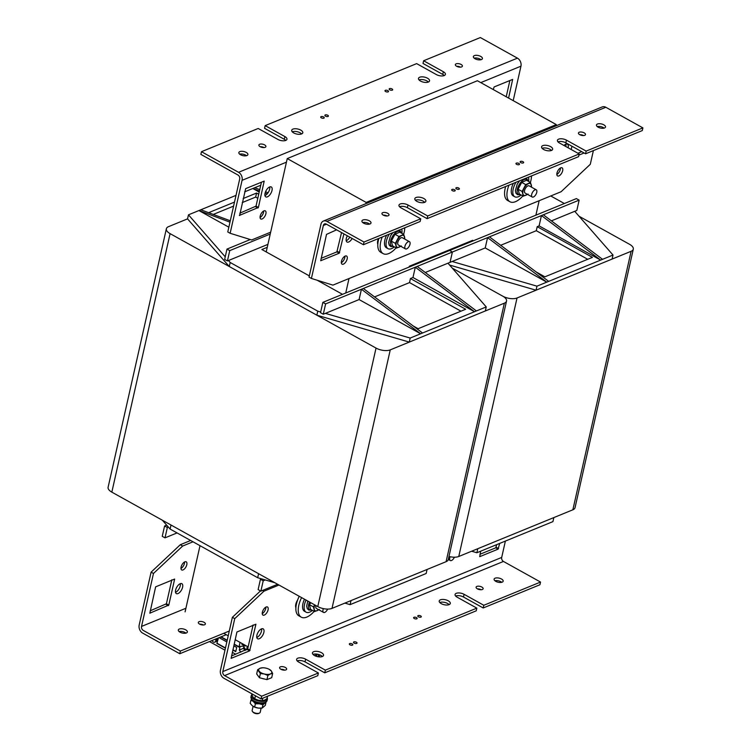 <?xml version="1.0" encoding="UTF-8"?>
<svg xmlns="http://www.w3.org/2000/svg" width="751" height="751" viewBox="0 0 751 751"><rect width="100%" height="100%" fill="white"/><g stroke="black" fill="none" stroke-linecap="round" stroke-linejoin="round"><path stroke-width="1.13" d="M409.126 267.056L409.304 266.239L472.689 240.301L472.51 241.118M185.093 611.858L200.01 545.686M266.211 251.923L287.248 158.574L477.401 80.742L556.303 124.6L366.15 202.423L365.868 203.681M248.149 646.893L235.176 639.683M228.21 635.815L223.704 633.309M348.999 278.546L345.742 293.003M287.248 158.574L366.15 202.423M535.895 215.171L539.152 200.714M556.022 125.849L556.303 124.6M476.876 552.745L477.786 548.709L553.844 517.58L552.933 521.616L540.579 526.676L476.876 552.745L471.637 551.225M437.58 255.406L436.81 254.983L437.58 255.406M550.746 195.964L564.348 203.521M469.272 242.442L468.502 242.01M613.013 255.04L602.555 259.32L543.339 214.786L541.433 215.565L600.65 260.09L539.105 225.891L541.433 215.565L489.455 236.837L548.681 281.372L546.775 282.141L487.559 237.616L452.384 252.017L449.614 250.487L576.383 198.602L579.143 200.132L576.824 210.458L574.731 211.313L613.013 255.04L612.103 259.076L536.045 290.205L449.586 265.047M587.733 259.292L536.298 230.707L500.682 245.286M489.455 236.837L487.559 237.616L485.23 247.943L450.056 262.343L452.384 252.017L449.614 250.487L322.855 302.371L325.615 303.902L363.324 288.468L422.541 332.993L420.644 333.773L361.428 289.248L359.1 299.565L325.371 313.374L410.187 338.053L409.276 342.09L316.856 315.195L317.767 311.158L230.181 262.484L229.271 266.521L187.553 218.87L188.463 214.833L225.234 256.833M452.14 261.489L536.956 286.169L546.775 282.141L485.23 247.943M539.105 225.891L537.209 226.671L536.298 230.707M602.555 259.32L548.681 281.372M537.209 226.671L592.436 257.368L544.897 276.819L536.205 271.984M574.731 211.313L551.403 220.86M579.143 200.132L543.339 214.786M536.956 286.169L536.045 290.205M187.553 218.87L168.543 226.652A10.317 4.675 12.7 0 0 166.365 228.773A10.317 4.675 12.7 0 0 170.092 233.636L376.035 348.079A10.317 4.675 12.7 0 0 390.257 349.872L504.353 303.179A10.317 4.675 12.7 0 0 506.531 301.057A10.317 4.675 12.7 0 0 502.795 296.194L452.28 268.126L502.795 296.194A10.317 4.675 12.7 0 0 517.026 297.987L631.112 251.294A10.317 4.675 12.7 0 0 633.3 249.172A10.317 4.675 12.7 0 0 629.563 244.31L579.049 216.241M633.3 249.172L575.041 507.676A10.317 4.675 -167.3 0 1 572.863 509.798L458.767 556.491A10.317 4.675 -167.3 0 1 448.976 556.453M350.107 604.639L351.017 600.593L427.075 569.465L426.164 573.501L362.47 599.58L350.107 604.639L344.869 603.109M265.3 579.95L261.489 578.843L260.447 579.274L263.207 580.805L265.3 579.95L274.857 582.738M263.207 580.805L260.888 591.131L277.626 584.278M260.447 579.274L258.119 589.601L260.888 591.131M261.489 578.843L257.687 577.735L170.101 529.061L162.357 520.218M257.687 577.735L258.597 573.698L171.012 525.024L170.101 529.061M168.384 527.099L167.342 527.531L164.582 526L166.666 525.137M164.582 526L162.254 536.317L165.013 537.857L167.342 527.531M177.048 532.928L165.013 537.857M409.276 342.09L485.334 310.961L486.244 306.924L476.425 310.942L417.199 266.417L452.384 252.017L450.056 262.343L425.273 272.482M363.324 288.468L415.303 267.196L474.519 311.721L412.975 277.513L415.303 267.196L417.199 266.417M476.425 310.942L422.541 332.993M412.975 277.513L410.44 278.555L465.676 309.252L418.138 328.703L413.191 325.962M322.855 302.371L320.527 312.688L323.287 314.228L325.371 313.374M410.187 338.053L420.644 333.773L359.1 299.565M323.287 314.228L325.615 303.902M267.91 244.375L228.464 260.522L230.181 262.484M317.767 311.158L320.677 312.003M342.503 294.326L317.147 280.226M309.318 275.88L261.874 249.51L267.253 247.314M460.964 311.177L409.53 282.592L374.552 296.908M410.44 278.555L409.53 282.592M486.244 306.924L447.962 263.197M316.856 315.195L229.271 266.521M257.8 198.273L255.669 197.081L242.235 202.582M233.599 206.121L213.284 214.429M259.442 190.989L252.796 188.501L254.702 187.722L259.752 189.609M265.535 191.768L268.069 192.725M267.187 193.88L265.084 193.091M259.198 192.059L252.796 188.501L244.657 191.834M230.285 220.794L200.827 209.773L236.021 195.373M210.918 213.547L209.041 212.505L234.509 202.085M243.146 198.546L256.579 193.045L258.71 194.237M254.702 187.722L260.738 185.253M228.848 227.187L198.921 210.552L229.975 222.165M188.463 214.833L200.827 209.773M228.464 260.522L227.422 260.944L224.662 259.414L226.98 249.088L250.308 239.541M227.422 260.944L229.74 250.627L226.98 249.088M270.238 234.049L229.74 250.627M256.579 193.045L255.669 197.081M265.676 251.623L266.342 251.35M506.531 301.057L448.272 559.57A10.317 4.675 -167.3 0 1 446.094 561.682L332.008 608.376A10.317 4.675 -167.3 0 1 317.776 606.592L111.833 492.14A10.317 4.675 -167.3 0 1 108.106 487.277L166.365 228.773M550.596 146.623A5.679 2.572 -167.3 0 1 552.642 149.299A5.679 2.572 -167.3 0 1 546.54 150.557A5.679 2.572 -167.3 0 1 541.574 146.802A5.679 2.572 -167.3 0 1 544.963 145.253A5.679 2.572 -167.3 0 1 550.596 146.623M551.478 150.453A5.679 2.572 12.7 0 0 549.985 149.318A5.679 2.572 12.7 0 0 542.128 148.341M584.184 132.871A3.614 1.633 -167.3 0 1 585.489 134.579A3.614 1.633 -167.3 0 1 581.612 135.377A3.614 1.633 -167.3 0 1 578.448 132.983A3.614 1.633 -167.3 0 1 580.598 131.998A3.614 1.633 -167.3 0 1 584.184 132.871M583.565 135.555A3.614 1.633 12.7 0 0 579.772 134.701M523.006 161.718A1.802 0.817 -167.3 0 1 523.663 162.573A1.802 0.817 -167.3 0 1 521.72 162.976A1.802 0.817 -167.3 0 1 520.133 161.784A1.802 0.817 -167.3 0 1 521.213 161.287A1.802 0.817 -167.3 0 1 523.006 161.718M518.838 163.427A1.802 0.817 -167.3 0 1 519.485 164.281A1.802 0.817 -167.3 0 1 517.552 164.685A1.802 0.817 -167.3 0 1 515.965 163.483A1.802 0.817 -167.3 0 1 517.045 162.995A1.802 0.817 -167.3 0 1 518.838 163.427M603.832 124.835A4.647 2.103 -167.3 0 1 605.513 127.022A4.647 2.103 -167.3 0 1 600.518 128.055A4.647 2.103 -167.3 0 1 596.454 124.976A4.647 2.103 -167.3 0 1 599.223 123.708A4.647 2.103 -167.3 0 1 603.832 124.835M604.104 128.121A4.647 2.103 12.7 0 0 603.231 127.529A4.647 2.103 12.7 0 0 597.261 126.572M420.738 218.813L364.01 242.029L326.92 221.423A6.196 4.637 -112.3 0 0 323.362 221.076A6.196 4.637 -112.3 0 0 320.977 224.174L309.036 277.128L311.412 278.452L323.343 225.488A3.098 2.319 67.7 0 1 324.535 223.939A3.098 2.319 67.7 0 1 326.319 224.117L363.4 244.723L420.128 221.507L420.738 218.813L401.006 207.849A5.679 2.572 -167.3 0 1 398.959 205.173A5.679 2.572 -167.3 0 1 402.348 203.624A5.679 2.572 -167.3 0 1 407.981 204.995L427.704 215.959L427.103 218.654L578.589 156.649L579.19 153.955L559.467 142.99A5.679 2.572 -167.3 0 1 557.42 140.315A5.679 2.572 -167.3 0 1 560.809 138.766A5.679 2.572 -167.3 0 1 566.442 140.137L586.165 151.101L585.564 153.795L565.832 142.831A5.679 2.572 12.7 0 0 557.974 141.855M427.704 215.959L579.19 153.955M427.103 218.654L407.38 207.689A5.679 2.572 12.7 0 0 399.523 206.713M585.564 153.795L642.283 130.571L642.894 127.886L605.813 107.271A6.196 4.637 -112.3 0 0 602.246 106.924L323.362 221.076M369.586 224.108A4.647 2.103 12.7 0 0 362.742 222.559M387.075 215.978A3.614 1.633 12.7 0 0 383.282 215.124M424.709 202.338A5.679 2.572 12.7 0 0 415.369 200.226M311.412 278.452L332.918 285.127L561.1 191.73L590.295 164.3L593.384 150.594M598.613 127.407L598.838 126.403M352.153 238.471A5.679 2.751 -60.9 0 1 347.028 242.038A5.679 2.751 -60.9 0 1 346.305 238.499A5.679 2.751 -60.9 0 1 347.347 235.805M341.461 261.254A4.647 2.253 -60.9 0 1 343.705 257.142A4.647 2.253 -60.9 0 1 346.568 256.035A4.647 2.253 -60.9 0 1 346.286 261.188A4.647 2.253 -60.9 0 1 342.062 264.155A4.647 2.253 -60.9 0 1 341.461 261.254M377.819 244.225A7.228 3.502 -60.9 0 1 378.438 238.565M343.892 233.88L339.245 253.2L320.715 260.728L326.516 234.378L336.617 229.834M584.1 152.979L578.937 155.1M571.192 149.505L571.933 146.22M562.668 170.721A4.647 2.253 -60.9 0 1 560.424 174.833A4.647 2.253 -60.9 0 1 557.561 175.941A4.647 2.253 -60.9 0 1 557.852 170.796A4.647 2.253 -60.9 0 1 562.077 167.83A4.647 2.253 -60.9 0 1 562.668 170.721M563.954 145.487A5.679 2.751 -60.9 0 1 567.418 144.164A5.679 2.751 -60.9 0 1 568.141 147.703A5.679 2.751 -60.9 0 1 568.122 147.797M565.756 146.483A5.679 2.751 119.1 0 0 565.775 146.389A5.679 2.751 119.1 0 0 565.878 144.145M556.829 174.467A4.647 2.253 119.1 0 0 560.302 169.407A4.647 2.253 119.1 0 0 560.434 167.98M577.904 153.232L581.734 151.664M416.852 201.362A5.679 2.572 -167.3 0 1 414.805 198.686A5.679 2.572 -167.3 0 1 420.907 197.429A5.679 2.572 -167.3 0 1 425.883 201.184A5.679 2.572 -167.3 0 1 422.494 202.732A5.679 2.572 -167.3 0 1 416.852 201.362M383.263 215.115A3.614 1.633 -167.3 0 1 381.959 213.415A3.614 1.633 -167.3 0 1 385.845 212.608A3.614 1.633 -167.3 0 1 389.009 215.002A3.614 1.633 -167.3 0 1 386.849 215.988A3.614 1.633 -167.3 0 1 383.263 215.115M452.337 190.651A1.802 0.817 -167.3 0 1 451.68 189.796A1.802 0.817 -167.3 0 1 453.623 189.393A1.802 0.817 -167.3 0 1 455.209 190.594A1.802 0.817 -167.3 0 1 454.13 191.083A1.802 0.817 -167.3 0 1 452.337 190.651M456.505 188.942A1.802 0.817 -167.3 0 1 455.848 188.088A1.802 0.817 -167.3 0 1 457.791 187.694A1.802 0.817 -167.3 0 1 459.377 188.886A1.802 0.817 -167.3 0 1 458.298 189.383A1.802 0.817 -167.3 0 1 456.505 188.942M363.615 223.16A4.647 2.103 -167.3 0 1 361.935 220.963A4.647 2.103 -167.3 0 1 366.929 219.93A4.647 2.103 -167.3 0 1 370.994 223.009A4.647 2.103 -167.3 0 1 368.225 224.277A4.647 2.103 -167.3 0 1 363.615 223.16M586.165 151.101L642.894 127.886M346.202 240.733A5.679 2.751 119.1 0 0 349.788 237.156M341.329 262.681A4.647 2.253 119.1 0 0 344.934 256.194M321.118 258.335L336.88 251.885L341.527 232.566M363.4 244.723L364.01 242.029M322.357 656.515A5.679 2.572 12.7 0 0 313.017 654.403M314.5 655.539A5.679 2.572 -167.3 0 1 312.454 652.863A5.679 2.572 -167.3 0 1 318.555 651.605A5.679 2.572 -167.3 0 1 323.531 655.36A5.679 2.572 -167.3 0 1 320.133 656.918A5.679 2.572 -167.3 0 1 314.5 655.539M284.723 670.155A3.614 1.633 12.7 0 0 280.93 669.301A3.614 1.633 -167.3 0 1 279.607 667.592A3.614 1.633 -167.3 0 1 283.484 666.785A3.614 1.633 -167.3 0 1 286.647 669.179A3.614 1.633 -167.3 0 1 284.498 670.164A3.614 1.633 -167.3 0 1 280.912 669.291M349.985 644.827A1.802 0.817 -167.3 0 1 349.328 643.973A1.802 0.817 -167.3 0 1 351.271 643.579A1.802 0.817 -167.3 0 1 352.848 644.771A1.802 0.817 -167.3 0 1 351.778 645.259A1.802 0.817 -167.3 0 1 349.985 644.827M354.153 643.119A1.802 0.817 -167.3 0 1 353.496 642.265A1.802 0.817 -167.3 0 1 355.439 641.87A1.802 0.817 -167.3 0 1 357.025 643.063A1.802 0.817 -167.3 0 1 355.946 643.56A1.802 0.817 -167.3 0 1 354.153 643.119M262.568 590.436L263.939 591.197L234.744 618.636L222.812 671.591A3.098 2.319 -112.3 0 0 224.568 675.6L261.658 696.205L261.048 698.899L317.776 675.684L318.386 672.99L298.654 662.025A5.679 2.572 -167.3 0 1 296.607 659.35A5.679 2.572 -167.3 0 1 299.996 657.801A5.679 2.572 -167.3 0 1 305.629 659.171L325.352 670.136L324.751 672.83L305.019 661.866A5.679 2.572 12.7 0 0 297.171 660.889M325.352 670.136L476.838 608.132L476.237 610.826L324.751 672.83M476.838 608.132L457.115 597.167A5.679 2.572 -167.3 0 1 455.059 594.492A5.679 2.572 -167.3 0 1 458.457 592.943A5.679 2.572 -167.3 0 1 464.09 594.313L483.813 605.278L540.542 582.063L539.931 584.747L483.203 607.972L463.48 597.007A5.679 2.572 12.7 0 0 455.622 596.031M505.385 541.077L501.696 557.439A3.098 2.319 -112.3 0 0 503.461 561.448L540.542 582.063M318.386 672.99L261.658 696.205M501.48 579.012A4.647 2.103 -167.3 0 1 503.161 581.199A4.647 2.103 -167.3 0 1 498.166 582.232A4.647 2.103 -167.3 0 1 494.102 579.152A4.647 2.103 -167.3 0 1 496.871 577.885A4.647 2.103 -167.3 0 1 501.48 579.012M416.486 617.604A1.802 0.817 -167.3 0 1 417.134 618.458A1.802 0.817 -167.3 0 1 415.19 618.862A1.802 0.817 -167.3 0 1 413.613 617.66A1.802 0.817 -167.3 0 1 414.693 617.172A1.802 0.817 -167.3 0 1 416.486 617.604M420.654 615.904A1.802 0.817 -167.3 0 1 421.302 616.749A1.802 0.817 -167.3 0 1 419.368 617.153A1.802 0.817 -167.3 0 1 417.781 615.961A1.802 0.817 -167.3 0 1 418.861 615.463A1.802 0.817 -167.3 0 1 420.654 615.904M481.832 587.047A3.614 1.633 -167.3 0 1 483.137 588.756A3.614 1.633 -167.3 0 1 479.26 589.554A3.614 1.633 -167.3 0 1 476.096 587.169A3.614 1.633 -167.3 0 1 478.246 586.174A3.614 1.633 -167.3 0 1 481.832 587.047M448.244 600.8A5.679 2.572 -167.3 0 1 450.29 603.475A5.679 2.572 -167.3 0 1 444.188 604.733A5.679 2.572 -167.3 0 1 439.222 600.978A5.679 2.572 -167.3 0 1 442.611 599.429A5.679 2.572 -167.3 0 1 448.244 600.8M234.744 618.636L232.378 617.313L260.484 590.906M278.996 585.038L263.939 591.197M499.678 543.414L498.101 549.131L479.72 556.66L480.668 551.196M236.912 632.004L255.922 624.222L249.642 650.835L231.111 658.355L236.912 632.004M295.894 607.747A7.228 3.502 -60.9 0 1 297.659 599.927M262.371 612.215A4.647 2.253 -60.9 0 1 264.615 608.103A4.647 2.253 -60.9 0 1 267.478 606.986A4.647 2.253 -60.9 0 1 267.187 612.14A4.647 2.253 -60.9 0 1 262.963 615.107A4.647 2.253 -60.9 0 1 262.371 612.215M256.898 635.233A5.679 2.751 -60.9 0 1 259.639 630.202A5.679 2.751 -60.9 0 1 263.141 628.84A5.679 2.751 -60.9 0 1 262.784 635.139A5.679 2.751 -60.9 0 1 257.621 638.763A5.679 2.751 -60.9 0 1 256.898 635.233M256.795 637.468A5.679 2.751 119.1 0 0 260.419 633.825A5.679 2.751 119.1 0 0 261.601 628.831M262.24 613.633A4.647 2.253 119.1 0 0 265.845 607.146M231.505 655.97L247.689 648.939L253.087 624.973M261.048 698.899L223.967 678.294A6.196 4.637 67.7 0 1 220.447 670.277L232.378 617.313M449.126 604.63A5.679 2.572 12.7 0 0 447.634 603.494A5.679 2.572 12.7 0 0 439.776 602.518M481.203 589.732A3.614 1.633 12.7 0 0 477.42 588.878M501.752 582.297A4.647 2.103 12.7 0 0 500.879 581.706A4.647 2.103 12.7 0 0 494.909 580.748M483.813 605.278L483.203 607.972M479.973 554.276L495.735 547.817L496.749 544.616M203.446 624.992A3.614 1.633 12.7 0 0 199.663 624.137M199.635 624.128A3.614 1.633 -167.3 0 1 198.33 622.419A3.614 1.633 -167.3 0 1 202.216 621.621A3.614 1.633 -167.3 0 1 205.38 624.015A3.614 1.633 -167.3 0 1 203.221 625.001A3.614 1.633 -167.3 0 1 199.635 624.128M185.957 633.121A4.647 2.103 12.7 0 0 179.114 631.572M179.987 632.164A4.647 2.103 -167.3 0 1 178.316 629.976A4.647 2.103 -167.3 0 1 183.3 628.944A4.647 2.103 -167.3 0 1 187.374 632.023A4.647 2.103 -167.3 0 1 184.596 633.29A4.647 2.103 -167.3 0 1 179.987 632.164M153.476 573.464L141.535 626.428A3.098 2.319 -112.3 0 0 143.3 630.436L180.381 651.042L179.78 653.736L142.69 633.121A6.196 4.637 67.7 0 1 139.17 625.104L151.101 572.149L180.306 544.719L182.671 546.033L153.476 573.464L151.101 572.149M229.29 631.028L180.381 651.042M193.016 541.8L182.671 546.033M190.651 540.485L180.306 544.719M155.635 586.841L174.654 579.059L168.787 605.09L149.834 613.192L155.635 586.841M181.094 567.052A4.647 2.253 -60.9 0 1 183.347 562.931A4.647 2.253 -60.9 0 1 186.21 561.823A4.647 2.253 -60.9 0 1 185.919 566.977A4.647 2.253 -60.9 0 1 181.695 569.943A4.647 2.253 -60.9 0 1 181.094 567.052M175.621 590.07A5.679 2.751 -60.9 0 1 178.372 585.038A5.679 2.751 -60.9 0 1 181.864 583.677A5.679 2.751 -60.9 0 1 181.517 589.976A5.679 2.751 -60.9 0 1 176.354 593.6A5.679 2.751 -60.9 0 1 175.621 590.07M175.527 592.304A5.679 2.751 119.1 0 0 179.151 588.662A5.679 2.751 119.1 0 0 180.324 583.658M180.963 568.469A4.647 2.253 119.1 0 0 184.568 561.983M150.238 610.798L166.422 603.766L171.819 579.81M226.239 634.717L179.78 653.736M293.763 132.955A5.679 2.572 -167.3 0 1 291.717 130.28A5.679 2.572 -167.3 0 1 297.818 129.022A5.679 2.572 -167.3 0 1 302.794 132.777A5.679 2.572 -167.3 0 1 299.396 134.326A5.679 2.572 -167.3 0 1 293.763 132.955M301.62 133.931A5.679 2.572 12.7 0 0 292.28 131.819M260.175 146.708A3.614 1.633 -167.3 0 1 258.87 145.009A3.614 1.633 -167.3 0 1 262.747 144.201A3.614 1.633 -167.3 0 1 265.91 146.595A3.614 1.633 -167.3 0 1 263.761 147.581A3.614 1.633 -167.3 0 1 260.175 146.708A3.614 1.633 12.7 0 1 263.986 147.571M321.353 117.86A1.802 0.817 -167.3 0 1 320.705 117.006A1.802 0.817 -167.3 0 1 322.639 116.602A1.802 0.817 -167.3 0 1 324.225 117.804A1.802 0.817 -167.3 0 1 323.146 118.292A1.802 0.817 -167.3 0 1 321.353 117.86M325.521 116.152A1.802 0.817 -167.3 0 1 324.873 115.297A1.802 0.817 -167.3 0 1 326.816 114.903A1.802 0.817 -167.3 0 1 328.394 116.095A1.802 0.817 -167.3 0 1 327.314 116.583A1.802 0.817 -167.3 0 1 325.521 116.152M240.527 154.753A4.647 2.103 -167.3 0 1 238.846 152.556A4.647 2.103 -167.3 0 1 243.84 151.533A4.647 2.103 -167.3 0 1 247.905 154.603A4.647 2.103 -167.3 0 1 245.136 155.87A4.647 2.103 -167.3 0 1 240.527 154.753M246.497 155.701A4.647 2.103 12.7 0 0 239.653 154.152M285.774 140.418A5.679 2.572 12.7 0 0 284.282 139.282L264.559 128.318L265.169 125.624L284.892 136.588A5.679 2.572 -167.3 0 1 286.948 139.264A5.679 2.572 -167.3 0 1 283.549 140.812A5.679 2.572 -167.3 0 1 277.917 139.442L258.194 128.477L201.465 151.702L238.555 172.308A6.196 4.637 67.7 0 1 242.075 180.324L230.135 233.279L251.651 239.963L270.66 232.181M444.235 75.56A5.679 2.572 12.7 0 0 442.743 74.424L423.02 63.459L423.62 60.765L443.353 71.73A5.679 2.572 -167.3 0 1 445.399 74.405A5.679 2.572 -167.3 0 1 442.01 75.954A5.679 2.572 -167.3 0 1 436.378 74.584L416.655 63.619L265.169 125.624M230.135 233.279L227.769 231.965L239.7 179.01A3.098 2.319 -112.3 0 0 237.945 175.002L200.855 154.387L201.465 151.702M481.015 59.714A4.647 2.103 12.7 0 0 480.142 59.122A4.647 2.103 12.7 0 0 474.172 58.165M460.466 67.149A3.614 1.633 12.7 0 0 456.683 66.295M428.389 82.047A5.679 2.572 12.7 0 0 426.897 80.911A5.679 2.572 12.7 0 0 419.039 79.935M506.221 96.766L509.891 80.479M239.851 213.171L256.025 206.14L261.432 182.183M260.053 217.508A4.647 2.253 119.1 0 0 263.657 211.022M264.934 195.57A5.679 2.751 119.1 0 0 268.558 191.927A5.679 2.751 119.1 0 0 269.731 186.933M265.028 193.336A5.679 2.751 -60.9 0 1 267.778 188.304A5.679 2.751 -60.9 0 1 271.271 186.943A5.679 2.751 -60.9 0 1 270.923 193.242A5.679 2.751 -60.9 0 1 265.76 196.865A5.679 2.751 -60.9 0 1 265.028 193.336M260.193 216.091A4.647 2.253 -60.9 0 1 262.437 211.979A4.647 2.253 -60.9 0 1 265.3 210.862A4.647 2.253 -60.9 0 1 265.009 216.016A4.647 2.253 -60.9 0 1 260.785 218.982A4.647 2.253 -60.9 0 1 260.193 216.091M239.597 215.556L245.661 188.632L264.192 181.104L258.4 207.454L239.372 215.434M427.507 78.217A5.679 2.572 -167.3 0 1 429.553 80.892A5.679 2.572 -167.3 0 1 423.451 82.15A5.679 2.572 -167.3 0 1 418.485 78.395A5.679 2.572 -167.3 0 1 421.874 76.846A5.679 2.572 -167.3 0 1 427.507 78.217M461.095 64.464A3.614 1.633 -167.3 0 1 462.4 66.172A3.614 1.633 -167.3 0 1 458.523 66.97A3.614 1.633 -167.3 0 1 455.359 64.577A3.614 1.633 -167.3 0 1 457.509 63.591A3.614 1.633 -167.3 0 1 461.095 64.464M392.022 88.928A1.802 0.817 -167.3 0 1 392.679 89.782A1.802 0.817 -167.3 0 1 390.736 90.186A1.802 0.817 -167.3 0 1 389.159 88.984A1.802 0.817 -167.3 0 1 390.229 88.496A1.802 0.817 -167.3 0 1 392.022 88.928M387.854 90.636A1.802 0.817 -167.3 0 1 388.511 91.491A1.802 0.817 -167.3 0 1 386.568 91.894A1.802 0.817 -167.3 0 1 384.981 90.693A1.802 0.817 -167.3 0 1 386.061 90.204A1.802 0.817 -167.3 0 1 387.854 90.636M480.743 56.428A4.647 2.103 -167.3 0 1 482.424 58.616A4.647 2.103 -167.3 0 1 477.429 59.648A4.647 2.103 -167.3 0 1 473.365 56.569A4.647 2.103 -167.3 0 1 476.134 55.302A4.647 2.103 -167.3 0 1 480.743 56.428M423.62 60.765L480.349 37.55L517.439 58.156A6.196 4.637 67.7 0 1 520.959 66.172L513.196 100.634M493.247 89.557L494.13 86.938L512.661 79.409L508.587 98.081M315.608 656.064L316.706 655.52L316.903 654.112M318.264 654.374L318.34 654.863A2.685 2.009 67.7 0 1 318.02 656.74M316.903 655.154L315.636 655.67L315.645 654.008M319.015 654.59L318.978 654.6A2.685 2.009 67.7 0 1 318.377 656.796A2.685 2.009 67.7 0 0 318.978 654.6L318.34 654.863M318.574 656.825A2.685 2.009 -112.3 0 0 319.654 654.816M235.72 654.243L232.322 652.356M212.035 640.528A2.563 1.915 -112.3 0 0 214.767 642.161A2.563 1.915 -112.3 0 0 215.575 639.082M216.438 638.726A2.563 1.915 67.7 0 1 215.631 641.805L214.767 642.161M247.314 646.433L246.553 649.812M247.567 646.573L246.863 649.681M242.104 643.532L241.916 644.358L245.07 646.113L245.258 645.287M245.474 650.253L245.643 649.484L243.296 646.132L240.123 646.414L239.306 650.037L243.427 648.357L243.775 646.818M219.076 637.646L226.821 641.955M233.796 645.822L236.696 647.437L235.748 651.652L232.848 650.047M225.413 648.207L216.898 643.476L218.128 638.04M216.898 643.476L218.447 637.909M225.478 647.935L217.217 643.344M235.805 651.389L232.904 649.775M240.048 642.396L238.996 647.099L234.115 644.386M227.149 640.519L220.756 636.961M239.053 646.827L234.181 644.114M227.206 640.246L221.076 636.829M241.916 644.358L242.883 643.964M240.799 652.168L239.306 650.037M244.92 650.479L243.427 648.357M245.23 648.892A2.112 1.586 -112.3 0 0 245.643 649.493M209.585 641.532A2.685 2.009 -112.3 0 0 210.139 641.945L224.971 650.188M323.399 608.62A4.131 2 119.1 0 0 323.202 612.14A4.131 2 119.1 0 0 323.531 612.422A4.131 2 119.1 0 0 327.633 609.089M301.602 597.599A19.094 9.256 119.1 0 0 301.264 617.172A19.094 9.256 119.1 0 0 314.181 611.361M301.264 617.172L298.898 615.858A19.094 9.256 -60.9 0 1 299.236 596.285M312.463 610.403A12.382 6.008 -60.9 0 1 306.108 612.187A12.382 6.008 -60.9 0 1 306.042 600.068M306.108 612.187L304.521 611.314A12.382 6.008 -60.9 0 1 304.465 599.195M315.974 605.588A4.131 2 119.1 0 0 315.795 607.334A4.131 2 119.1 0 0 316.434 608.488M314.81 604.94A6.712 3.248 119.1 0 0 314.228 609.352A6.712 3.248 119.1 0 0 317.222 610.657A6.712 3.248 119.1 0 0 318.668 609.728M319.41 609.483L314.613 611.605L313.42 606.874L314.707 604.884M313.42 606.874L309.403 604.639L310.595 609.371L314.613 611.605M309.403 604.639L310.82 602.724M450.168 556.735A4.131 2 119.1 0 0 449.971 560.255A4.131 2 119.1 0 0 450.29 560.537A4.131 2 119.1 0 0 454.402 557.204M405.127 248.619A4.131 2 119.1 0 0 405.456 248.9A4.131 2 119.1 0 0 409.211 246.272A4.131 2 119.1 0 0 409.464 241.691A4.131 2 119.1 0 0 405.925 243.953A4.131 2 119.1 0 0 405.127 248.619M402.376 237.748A4.131 2 119.1 0 0 401.053 237.804A4.131 2 119.1 0 0 398.518 240.545A4.131 2 119.1 0 0 397.72 243.812A4.131 2 119.1 0 0 398.359 244.967L405.456 248.9M404.601 238.987A6.712 3.248 119.1 0 0 404.554 236.865A6.712 3.248 119.1 0 0 401.569 235.561A6.712 3.248 119.1 0 0 397.363 240.038A6.712 3.248 119.1 0 0 396.152 245.83A6.712 3.248 119.1 0 0 399.147 247.135A6.712 3.248 119.1 0 0 400.593 246.206M401.334 245.962L396.537 248.083L395.345 243.352L398.959 236.499L403.747 234.378L404.92 239.165M395.345 243.352L391.327 241.118L392.52 245.849L396.537 248.083M391.327 241.118L394.932 234.265L398.959 236.499M394.932 234.265L399.729 232.153L403.747 234.378M394.378 246.882A12.382 6.008 -60.9 0 1 388.023 248.665A12.382 6.008 -60.9 0 1 388.596 235.279A12.382 6.008 -60.9 0 1 389.243 234.143M401.654 229.064A12.382 6.008 -60.9 0 1 401.898 233.354M388.023 248.665L386.446 247.792A12.382 6.008 -60.9 0 1 386.596 235.232M403.625 234.312A19.094 9.256 119.1 0 0 404.188 232.162A19.094 9.256 119.1 0 0 404.77 227.788M382.212 237.025A19.094 9.256 119.1 0 0 383.188 253.65A19.094 9.256 119.1 0 0 396.106 247.839M383.188 253.65L380.823 252.336A19.094 9.256 -60.9 0 1 378.917 238.367M531.896 196.734A4.131 2 119.1 0 0 532.215 197.015A4.131 2 119.1 0 0 535.97 194.378A4.131 2 119.1 0 0 536.233 189.796A4.131 2 119.1 0 0 532.694 192.059A4.131 2 119.1 0 0 531.896 196.734M529.136 185.863A4.131 2 119.1 0 0 527.822 185.919A4.131 2 119.1 0 0 525.278 188.661A4.131 2 119.1 0 0 524.48 191.927A4.131 2 119.1 0 0 525.127 193.082M531.37 187.102A6.712 3.248 119.1 0 0 531.323 184.981A6.712 3.248 119.1 0 0 528.328 183.676A6.712 3.248 119.1 0 0 524.132 188.154A6.712 3.248 119.1 0 0 522.921 193.946A6.712 3.248 119.1 0 0 525.916 195.251A6.712 3.248 119.1 0 0 527.362 194.321M528.094 194.077L523.306 196.189L522.114 191.458L525.719 184.615L530.516 182.493L531.689 187.271M522.114 191.458L518.096 189.233L519.288 193.965L523.306 196.189M518.096 189.233L521.701 182.38L525.719 184.615M521.701 182.38L526.498 180.259L530.516 182.493M521.147 194.997A12.382 6.008 -60.9 0 1 514.792 196.781A12.382 6.008 -60.9 0 1 515.364 183.394A12.382 6.008 -60.9 0 1 516.012 182.258M528.413 177.18A12.382 6.008 -60.9 0 1 528.666 181.47M514.792 196.781L513.215 195.908A12.382 6.008 -60.9 0 1 513.365 183.338M530.384 182.427A19.094 9.256 119.1 0 0 530.957 180.278A19.094 9.256 119.1 0 0 531.53 175.903M508.981 185.14A19.094 9.256 119.1 0 0 509.957 201.766A19.094 9.256 119.1 0 0 522.865 195.955M509.957 201.766L507.592 200.451A19.094 9.256 -60.9 0 1 505.686 186.483M261.132 708.155L260.203 712.286A4.131 1.868 -167.3 0 1 259.433 713.093A4.131 1.868 -167.3 0 1 252.496 711.526A4.131 1.868 -167.3 0 1 252.148 710.474L253.087 706.325M252.496 711.526L253.049 712.183A3.333 1.511 12.7 0 0 258.654 713.45L259.433 713.093M269.083 669.254L271.393 671.056L272.641 673.487L270.388 673.947A6.712 3.042 12.7 0 0 271.393 671.056A6.712 3.042 12.7 0 0 268.952 669.188A6.712 3.042 12.7 0 0 266.258 668.212A6.712 3.042 12.7 0 0 262.737 667.78A6.712 3.042 12.7 0 0 260.128 668.24L262.737 667.78M267.891 675.44L264.249 673.976A6.712 3.042 12.7 0 0 270.388 673.947L267.891 675.44L266.943 679.627L259.433 677.749L256.682 673.929L257.631 669.742L260.128 668.24A6.712 3.042 12.7 0 0 259.123 671.131A6.712 3.042 12.7 0 0 264.249 673.976L260.381 673.563L257.631 669.742M266.943 679.627L271.702 677.684L272.641 673.487M259.433 677.749L260.381 673.563M264.483 679.017A6.036 2.732 -167.3 0 1 261.977 678.388M262.08 700.655A6.712 3.042 -167.3 0 1 261.855 700.655A6.712 3.042 -167.3 0 1 258.391 700.251A6.712 3.042 -167.3 0 1 255.65 699.256A6.712 3.042 -167.3 0 1 255.509 699.19M252.167 693.962L251.942 694.975L253.228 697.416L255.65 699.256M255.434 695.783L254.749 698.805L258.391 700.251L261.855 700.655M262.831 698.177L262.268 700.655L264.502 700.185L266.971 698.674L267.516 696.252M260.221 708.193A6.712 3.042 -167.3 0 1 260.156 708.202A6.712 3.042 -167.3 0 1 258.306 708.09A6.712 3.042 -167.3 0 1 253.951 706.794A6.712 3.042 -167.3 0 1 253.847 706.747M252.036 699.481A6.712 3.042 12.7 0 0 253.275 701.443A6.712 3.042 12.7 0 0 259.273 703.781A6.712 3.042 12.7 0 0 264.615 702.917A6.712 3.042 12.7 0 0 265.028 702.41M250.937 700.12L250.196 703.387L252.308 705.752L254.645 707.076L258.306 708.09L262.202 708.062L265.319 705.349L266.051 702.082L262.934 704.795L259.273 703.781L255.378 703.809L253.275 701.443L250.937 700.12L251.726 699.153M254.645 707.076L255.378 703.809M262.202 708.062L262.934 704.795M267.178 697.782A8.261 3.746 -167.3 0 1 267.394 699.162A8.261 3.746 -167.3 0 1 263.704 701.34A8.261 3.746 -167.3 0 1 255.096 699.848A8.261 3.746 -167.3 0 1 251.285 695.529A8.261 3.746 -167.3 0 1 252.073 694.375M267.394 699.162L267.074 700.599A8.261 3.746 -167.3 0 1 263.376 702.767A8.261 3.746 -167.3 0 1 254.767 701.284A8.261 3.746 -167.3 0 1 250.956 696.966L251.285 695.529M252.195 699.632A6.552 2.966 12.7 0 0 257.546 703.377A6.552 2.966 12.7 0 0 264.54 702.795L264.53 702.551M458.767 556.491L517.026 297.987M572.863 509.798L631.112 251.294M317.776 606.592L376.035 348.079M332.008 608.376L390.257 349.872M446.094 561.682L504.353 303.179M170.092 233.636L111.833 492.14M565.832 142.831L566.442 140.137M323.343 225.488L326.478 224.202M407.38 207.689L407.981 204.995M326.92 221.423L605.813 107.271M339.245 253.2L336.88 251.885M339.668 252.627L337.302 251.303M305.629 659.171L305.019 661.866M503.461 561.448L224.568 675.6M501.696 557.439L222.812 671.591M250.055 650.253L247.689 648.939M249.642 650.835L247.276 649.512M464.09 594.313L463.48 597.007M498.101 549.131L495.735 547.817M498.523 548.559L496.158 547.244M185.91 608.263L141.535 626.428M168.787 605.09L166.422 603.766M168.365 605.663L165.999 604.348M284.282 139.282L284.892 136.588M255.612 206.722L257.978 208.036M256.025 206.14L258.4 207.454M442.743 74.424L443.353 71.73M517.439 58.156L238.555 172.308M242.075 180.324L286.441 162.169M480.771 82.619L520.959 66.172M315.495 656.017L316.706 655.52M309.515 601.992A8.524 4.131 119.1 0 0 309.956 609.896A8.524 4.131 119.1 0 0 311.674 609.972M401.118 232.923A8.524 4.131 119.1 0 0 393.102 235.448A8.524 4.131 119.1 0 0 391.881 246.375A8.524 4.131 119.1 0 0 393.599 246.45M527.887 181.038A8.524 4.131 119.1 0 0 519.861 183.563A8.524 4.131 119.1 0 0 518.65 194.49A8.524 4.131 119.1 0 0 520.368 194.565M316.415 608.47L323.531 612.422M307.788 601.044L306.671 606.16L307.281 608.639L308.849 610.094L311.825 610.047M448.3 559.429L450.29 560.537M402.348 237.738L409.464 241.691M392.811 232.688L390.482 235.945L388.596 242.639L389.206 245.117L390.773 246.572L393.74 246.525M401.259 232.998L400.405 231.073L399.1 230.116M525.109 193.063L532.215 197.015M529.117 185.844L536.233 189.796M519.579 180.803L517.251 184.061L515.364 190.754L515.975 193.223L517.533 194.687L520.509 194.64M528.028 181.113L527.174 179.189L525.86 178.231"/></g></svg>
